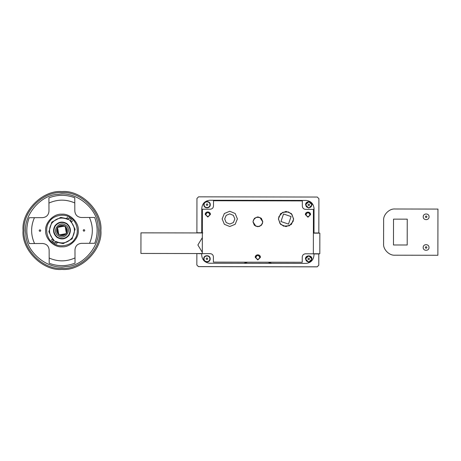 <?xml version="1.0" encoding="UTF-8"?>
<svg xmlns="http://www.w3.org/2000/svg" width="461" height="461" viewBox="0 0 461 461"><rect width="100%" height="100%" fill="white"/><g stroke="black" fill="none" stroke-linecap="round" stroke-linejoin="round"><path stroke-width="0.69" d="M66.286 233.641C64.206 235.974 61.78 236.407 59.02 234.937L58.61 233.52C57.452 232.114 57.176 230.552 57.769 228.835L57.516 227.388L65.087 226.04L66.442 233.612L58.87 234.96L57.516 227.388L58.956 227.129C60.362 225.976 61.924 225.694 63.641 226.293L65.116 226.19C67.45 228.27 67.882 230.696 66.413 233.456M64.943 233.911L64.995 233.871C63.589 235.024 62.028 235.306 60.31 234.707L60.374 234.73M65.387 227.532L65.347 227.48C66.499 228.887 66.782 230.448 66.182 232.165L66.205 232.102M64.932 226.063C62.172 224.593 59.751 225.026 57.665 227.359M53.205 243.091C59.037 247.995 70.787 245.892 74.567 239.271C79.471 233.439 77.373 221.689 70.752 217.909C64.915 213.005 53.165 215.108 49.39 221.729C44.487 227.561 46.584 239.311 53.205 243.091M53.585 239.789L52.514 241.535L52.168 241.23M52.151 241.212L55.326 243.425M70.366 221.211L70.279 221.13C75.045 226.149 75.702 231.658 72.244 237.657C67.813 242.976 62.419 244.267 56.058 241.529L56.167 241.587M55.308 243.42L54.899 243.201L55.827 241.864L53.441 240.204M70.51 220.796L71.438 219.465L69.052 217.799L68.124 219.136L70.51 220.796L70.279 221.13M68.124 219.136L67.79 219.413M56.058 241.529L55.827 241.864M67.894 219.471C61.532 216.733 56.138 218.024 51.707 223.343C48.255 229.342 48.912 234.851 53.678 239.87M57.129 237.455C61.63 239.939 65.566 239.236 68.931 235.346C71.415 230.846 70.712 226.91 66.828 223.545C62.321 221.061 58.386 221.764 55.02 225.654C52.537 230.154 53.24 234.09 57.129 237.455M57.539 227.544C56.069 230.304 56.501 232.73 58.841 234.81M58.282 235.802C64.915 240.855 72.711 229.67 65.669 225.199C59.037 220.145 51.246 231.33 58.282 235.802M57.36 237.127C61.647 239.49 65.399 238.821 68.603 235.116C70.965 230.828 70.297 227.083 66.591 223.873C62.304 221.511 58.559 222.179 55.349 225.884C52.986 230.172 53.655 233.917 57.36 237.127M202.31 252.317L197.878 244.993L202.333 237.651L197.878 244.975L202.31 252.323M202.817 232.949L140.968 232.845L140.928 253.435L202.31 253.544L140.928 253.435M319.848 233.157L319.813 253.763L313.353 253.752L319.813 253.752L319.848 233.157L313.388 233.145M253.487 219.839L256.207 217.321L259.912 217.465L262.73 221.868L262.286 223.896L259.566 226.414L255.861 226.265L253.043 221.868L253.487 219.839M262.73 221.879L262.286 223.896L259.566 226.414L255.861 226.27L253.043 221.879M426.898 247.465C426.356 248.508 425.82 248.502 425.284 247.459C425.826 246.422 426.362 246.422 426.898 247.465M429.001 247.499C429.151 251.245 423.019 251.233 423.186 247.488C423.031 243.736 429.162 243.748 429.001 247.499L429.001 247.494M39.162 230.592C39.698 229.549 40.234 229.543 40.775 230.586C40.245 231.629 39.704 231.629 39.162 230.592M426.955 216.774C426.413 217.817 425.872 217.817 425.336 216.774C425.878 215.731 426.419 215.731 426.955 216.774M429.053 216.808C429.208 220.56 423.071 220.548 423.238 216.797C423.083 213.051 429.22 213.057 429.053 216.808L429.053 216.803M83.988 231.22C82.945 230.684 82.94 230.148 83.983 229.607C85.026 230.137 85.026 230.679 83.988 231.22M305.885 204.891L305.885 204.886C305.729 201.129 311.861 201.129 311.705 204.88L311.705 204.891C311.861 208.643 305.729 208.643 305.885 204.891L305.885 204.88C305.729 208.626 311.861 208.626 311.705 204.88L311.705 204.88M309.602 204.845C309.066 205.888 308.524 205.888 307.988 204.845C308.524 203.802 309.066 203.802 309.602 204.845M204.131 204.713L204.131 204.707C203.969 200.95 210.107 200.95 209.945 204.701L209.945 204.713C210.107 208.458 203.969 208.458 204.131 204.713L204.131 204.701C203.969 208.447 210.107 208.447 209.945 204.701L209.945 204.701M207.848 204.667C207.306 205.704 206.77 205.704 206.228 204.667C206.77 203.624 207.306 203.624 207.848 204.667M209.847 258.805L209.847 258.823C210.009 262.568 203.877 262.568 204.033 258.823L204.033 258.805C203.877 255.06 210.009 255.06 209.847 258.805C210.009 262.557 203.877 262.557 204.033 258.805M207.75 258.771C207.214 259.814 206.672 259.814 206.136 258.771C206.672 257.734 207.214 257.734 207.75 258.771M305.793 259.001L305.793 258.996C305.631 255.238 311.769 255.238 311.607 258.99L311.607 259.001C311.769 262.747 305.631 262.747 305.793 259.001L305.793 258.99C305.631 262.735 311.769 262.735 311.607 258.99L311.607 258.99M309.51 258.955C308.968 259.992 308.432 259.992 307.89 258.955C308.432 257.912 308.968 257.912 309.51 258.955M23.05 230.506C21.315 249.77 42.723 271.172 61.987 269.426C81.245 271.16 102.647 249.753 100.901 230.494C102.642 211.23 81.228 189.828 61.97 191.574C42.712 189.84 21.304 211.247 23.05 230.506M99.76 230.488C101.455 249.211 80.652 270.019 61.93 268.331C43.213 270.031 22.399 249.228 24.087 230.506C22.393 211.789 43.196 190.975 61.912 192.663C80.635 190.969 101.443 211.772 99.76 230.488M53.303 240.4L48.872 231.739L51.834 222.11L60.737 217.396L68.263 218.935M70.648 220.6L75.08 229.261L72.118 238.89L63.215 243.604L55.689 242.065M25.793 233.917C25.868 251.971 47.644 269.99 65.393 266.683C83.447 266.608 101.466 244.831 98.158 227.083C98.084 209.029 76.307 191.01 58.559 194.317C40.505 194.392 22.485 216.169 25.793 233.917M48.947 203.065C57.544 199.21 66.159 199.175 74.791 202.961C66.159 199.175 57.544 199.21 48.947 203.065L48.975 211.167C48.584 215.068 46.44 217.229 42.545 217.655L34.437 217.684C30.651 226.316 30.685 234.931 34.54 243.529C30.685 234.931 30.651 226.316 34.437 217.684L29.21 217.707C25.983 226.334 26.018 234.949 29.314 243.552L42.643 243.5C46.544 243.892 48.705 246.041 49.131 249.931L49.166 258.039C57.792 261.825 66.407 261.79 75.005 257.935C66.407 261.79 57.792 261.825 49.166 258.039L49.183 263.266C57.809 266.493 66.424 266.458 75.028 263.162L74.976 249.833C75.368 245.932 77.517 243.771 81.413 243.345L89.515 243.316C93.301 234.684 93.266 226.069 89.411 217.471C93.266 226.069 93.301 234.684 89.515 243.316L94.741 243.293C97.968 234.666 97.939 226.051 94.638 217.448L81.309 217.5C77.408 217.108 75.247 214.959 74.82 211.069L74.768 197.734C66.142 194.507 57.527 194.542 48.924 197.838L48.947 203.065M78.289 230.437C79.05 238.504 70.112 247.511 62.039 246.814C53.972 247.574 44.965 238.637 45.662 230.563C44.901 222.496 53.839 213.489 61.912 214.186C69.98 213.426 78.987 222.363 78.289 230.437M201.739 232.77L196.893 232.759L201.739 232.747L202.344 232.056L201.739 232.77L201.78 208.314C202.304 203.445 205.001 200.76 209.87 200.253L305.977 200.426C310.847 200.95 313.532 203.647 314.039 208.516L313.993 232.949L313.388 232.252L313.993 232.966L318.839 233.157L318.903 198.691L318.839 233.157M201.739 232.747L201.78 208.309C202.304 203.439 205.001 200.754 209.87 200.247L305.977 200.42C310.847 200.938 313.532 203.635 314.039 208.51M196.859 253.74L196.835 264.994L198.449 266.614L317.168 266.821L318.782 265.213L318.805 253.953L313.958 253.942L313.958 255.348C313.434 260.217 310.737 262.908 305.868 263.41L209.761 263.243C204.891 262.718 202.206 260.021 201.699 255.152L201.699 253.746L196.859 253.55M196.893 232.943L196.951 198.449L198.57 196.835L317.289 197.049L318.903 198.691M201.699 253.769L201.699 255.169M318.839 232.978L313.993 232.966M311.93 259.001L308.703 255.763L305.47 258.99L308.691 262.223L311.93 259.001C312.114 254.841 305.297 254.829 305.47 258.996L305.47 258.996M203.71 258.817L203.71 258.817C203.543 254.645 210.354 254.656 210.17 258.823C210.343 262.989 203.526 262.977 203.71 258.811L203.71 258.811C203.543 254.651 210.354 254.662 210.17 258.828M234.862 218.969L233.364 222.565L229.762 224.052L226.172 222.559L224.686 218.952L226.178 215.356L229.78 213.875L233.375 215.368L234.862 218.969L233.375 215.373L229.78 213.875L226.178 215.362L224.686 218.963M209.813 214.469C208.487 217.027 207.162 217.027 205.842 214.463C207.168 211.904 208.493 211.904 209.813 214.469C208.493 211.922 207.168 211.922 205.842 214.48M259.808 257.376C258.488 254.818 257.169 254.812 255.838 257.371M255.838 257.353C257.169 254.795 258.488 254.795 259.808 257.359C258.483 259.918 257.157 259.918 255.838 257.353L255.838 257.353M309.959 214.665C308.64 212.1 307.314 212.1 305.983 214.659C307.314 212.083 308.64 212.083 309.959 214.647C308.628 217.206 307.303 217.2 305.983 214.642L305.983 214.642M243.823 263.3L247.626 262.182M312.028 204.88L308.801 201.641L305.562 204.868L308.789 208.101L312.028 204.88C312.212 200.731 305.395 200.719 305.562 204.886M203.808 204.684C203.635 200.518 210.452 200.535 210.268 204.696C210.441 208.862 203.624 208.85 203.808 204.684L203.808 204.713C203.635 200.541 210.452 200.552 210.268 204.719M318.839 232.955L318.903 198.662M196.835 264.994L198.449 266.614M317.168 266.821L318.782 265.213M268.002 262.217L271.806 263.352M291.064 216.555L288.494 224.092L280.956 221.522L283.527 213.985L291.064 216.555L283.527 213.996L280.956 221.534M293.104 221.453L293.507 219.038L292.032 214.572L288.425 211.945L282.702 212.314L278.917 216.624L278.519 219.038L279.994 223.504L283.596 226.132L289.318 225.763L293.104 221.453L289.318 225.769L283.596 226.144L279.994 223.51L278.519 219.044M305.384 214.636L307.977 212.054L310.553 214.642C310.702 211.311 305.251 211.299 305.384 214.636L307.965 217.217L310.553 214.642M255.238 257.347L257.826 254.766L260.407 257.353C260.557 254.023 255.106 254.017 255.238 257.347L257.82 259.935L260.407 257.353M205.243 214.457L207.83 211.876L210.412 214.463L207.825 217.045L205.243 214.457C205.105 211.126 210.562 211.132 210.412 214.469M222.139 218.883L224.363 224.288L229.757 226.53L235.156 224.305L237.403 218.912L235.173 213.506L229.785 211.265L224.386 213.495L222.139 218.883L224.386 213.489L229.785 211.265L235.173 213.501L237.403 218.894L235.156 224.3L229.757 226.53L224.363 224.282L222.139 218.883M262.81 221.816L261.37 218.335L257.895 216.889L254.409 218.33L252.962 221.81L254.409 218.324L257.895 216.889L261.37 218.335L262.81 221.816L261.364 225.308L257.878 226.743L254.397 225.291L252.962 221.804M278.381 218.987L280.605 224.386L285.999 226.628L291.398 224.403L293.645 219.01L291.41 213.604L286.027 211.369L280.622 213.593L278.381 218.987L280.622 213.587L286.027 211.363L291.41 213.604L293.645 218.998L291.398 224.403L285.999 226.628L280.605 224.38L278.381 218.981M213.408 256.869C213.207 254.921 212.129 253.844 210.181 253.636C212.129 253.838 213.207 254.921 213.408 256.869L213.397 262.119L302.232 262.274L302.243 257.025C302.451 255.077 303.528 253.999 305.476 253.798L313.353 253.815L313.428 209.398L305.557 209.38C303.609 209.173 302.537 208.095 302.33 206.148L302.341 200.898L213.506 200.742L213.495 205.986C213.287 207.934 212.21 209.012 210.262 209.213L202.385 209.202L202.31 253.619L210.181 253.631L202.31 253.619M213.397 262.119L302.232 262.274M313.428 209.398L313.353 253.815L305.476 253.804C303.528 254.005 302.451 255.077 302.243 257.025L302.243 257.025M407.247 219.159L407.201 244.998L393.475 244.975L393.521 219.136L407.247 219.159L393.521 219.136L393.475 244.981M437.95 209.075L437.869 255.273L394.87 255.198L437.869 255.273L437.95 209.075L394.956 209C389.361 208.481 383.131 214.693 383.627 220.289L383.587 243.869C383.068 249.459 389.274 255.688 394.87 255.192C389.274 255.694 383.068 249.464 383.587 243.875M52.519 238.7L51.332 240.406M56.369 243.909L57.556 242.209M67.583 217.091L66.396 218.791M71.432 222.3L72.619 220.594M318.782 265.236L317.168 266.85L198.449 266.642L196.835 265.029M317.168 266.85L198.449 266.642"/></g></svg>
